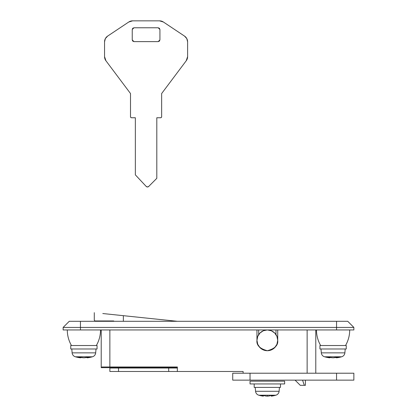 <?xml version="1.0" encoding="UTF-8"?>
<svg xmlns="http://www.w3.org/2000/svg" width="417" height="417" viewBox="0 0 417 417"><rect width="100%" height="100%" fill="white"/><g stroke="black" fill="none" stroke-linecap="round" stroke-linejoin="round"><path stroke-width="0.63" d="M232.728 380.137L353.861 380.137L353.861 373.215L336.555 373.215L353.861 373.215L353.861 380.137L250.033 380.137L250.033 373.215L336.555 373.215L336.555 380.137L336.555 373.215L232.728 373.215L250.033 373.215L250.033 380.137L232.728 380.137L232.728 373.215L232.728 380.137M109.864 371.484L243.111 371.484L243.111 373.215L243.111 371.484L118.517 371.484L118.517 368.023L168.697 368.023L168.697 371.484L168.697 368.023L177.35 368.023L109.864 368.023L109.864 371.484L118.517 371.484L118.517 368.023L109.864 368.023L109.864 371.484M277.717 340.335A10.383 10.383 0 0 1 267.339 350.718A10.383 10.383 0 0 1 256.955 340.335A10.383 10.383 0 0 1 267.339 329.951A10.383 10.383 0 0 1 277.717 340.335L276.93 336.363L274.678 332.99L271.311 330.744L267.339 329.951L263.362 330.744L259.994 332.99L257.742 336.363L256.955 340.335L257.742 344.306L259.994 347.674L263.362 349.926L267.339 350.718L271.311 349.926L274.678 347.674L276.93 344.306L277.717 340.335L276.93 344.306L274.678 347.674L271.311 349.926L267.339 350.718L263.362 349.926L259.994 347.674L257.742 344.306L256.955 340.335L256.955 329.951L256.955 340.335C256.361 345.245 259.822 348.706 267.339 350.718C274.85 348.706 278.311 345.245 277.717 340.335L277.717 329.951L277.717 340.335M302.544 380.137L304.332 385.329L305.406 385.329L305.406 380.137L305.406 385.329L300.266 385.329L295.074 380.137L300.266 385.329L304.332 385.329L303.894 384.01M347.736 321.298L69.264 321.298L63.139 327.423L63.139 329.951L63.139 327.423L69.264 321.298L80.445 321.298L80.445 327.423L63.139 327.423L80.445 327.423L80.445 329.951L63.139 329.951L80.445 329.951L80.445 321.298L336.555 321.298L336.555 327.423L80.445 327.423L336.555 327.423L336.555 329.951L80.445 329.951L336.555 329.951L336.555 327.423L353.861 327.423L353.861 329.951L336.555 329.951L353.861 329.951L353.861 327.423L336.555 327.423L336.555 321.298L347.736 321.298L353.861 327.423L347.736 321.298M101.93 366.986L177.35 366.986L177.35 371.484L177.35 366.986L109.864 366.986L109.864 329.951L109.864 366.986L101.93 366.986L101.93 367.674L177.35 367.674L101.211 367.674L101.211 366.986L101.211 367.674L101.93 367.674L101.93 366.986M307.136 373.215L307.136 329.951L307.136 373.215M315.789 373.215L315.789 329.951L315.789 373.215M101.211 329.951L101.211 366.986L101.211 329.951M258.686 334.59L258.686 329.951L258.686 334.59M275.986 329.951L275.986 334.59L275.986 329.951M148.692 186.467A1.731 1.731 0 0 1 146.2 186.43L135.353 174.864L135.353 117.756L131.543 117.756A1.037 1.037 0 0 1 130.505 116.718L130.505 93.528L105.934 60.767A6.922 6.922 0 0 1 104.547 56.613L104.547 41.862A6.922 6.922 0 0 1 107.633 36.102L128.764 22.012L132.601 20.85L159.56 20.85L163.396 22.012L184.528 36.102L186.795 38.593L187.614 41.862L187.614 56.613L186.227 60.767L161.655 93.528L161.655 116.718L161.353 117.453L160.618 117.756L156.808 117.756L156.808 178.325L148.692 186.467L147.441 186.978L146.2 186.43L135.353 174.864L135.353 117.756L131.543 117.756L130.808 117.453L130.505 116.718L130.505 93.528L105.934 60.767L104.547 56.613L104.547 41.862L105.365 38.593L107.633 36.102L128.764 22.012A6.922 6.922 0 0 1 132.601 20.85L159.56 20.85A6.922 6.922 0 0 1 163.396 22.012L184.528 36.102A6.922 6.922 0 0 1 187.614 41.862L187.614 56.613A6.922 6.922 0 0 1 186.227 60.767L161.655 93.528L161.655 116.718A1.037 1.037 0 0 1 160.618 117.756L156.808 117.756L156.808 178.325L148.692 186.467L147.441 186.978M133.966 27.772L132.742 28.278L132.236 29.503L132.236 39.886L132.742 41.111L133.966 41.617L158.194 41.617L159.419 41.111L159.925 39.886L159.925 29.503L159.419 28.278L158.194 27.772L133.966 27.772L132.742 28.278L132.236 29.503L133.966 27.772L158.194 27.772L159.925 29.503L159.419 28.278L158.194 27.772M132.236 39.886L132.742 41.111L133.966 41.617L132.236 39.886L132.236 29.503M158.194 41.617L159.419 41.111L159.925 39.886L158.194 41.617L133.966 41.617M159.925 39.886L159.925 29.503M173.196 320.866L165.294 320.042M114.065 321.298L113.669 320.954L114.065 321.298M94.982 320.954L94.289 320.261L94.982 320.954L113.669 320.954L94.982 320.954L94.289 320.261L94.982 320.954M112.236 314.517L177.35 321.298L123.359 315.674L123.359 321.298L123.359 315.674L102.801 313.532M79.955 357.682L79.955 357.145L79.955 357.682L80.617 357.812L77.843 357.124L80.617 357.812A31.15 31.15 0 0 1 75.383 356.796A4.493 4.493 0 0 1 72.125 352.86L71.792 348.987L72.125 352.86L95.681 352.86A4.493 4.493 0 0 1 92.428 356.796A31.15 31.15 0 0 1 87.195 357.812L87.857 357.682L87.195 357.812A31.15 31.15 0 0 0 92.428 356.796A4.493 4.493 0 0 0 95.681 352.86L96.019 348.987L95.681 352.86L72.125 352.86A4.493 4.493 0 0 0 75.383 356.796L92.428 356.796L75.383 356.796A31.15 31.15 0 0 0 80.617 357.812L77.843 357.124L83.906 357.812L80.617 357.343L80.617 357.812L80.617 357.343M89.968 357.124L83.906 357.812L87.914 357.124L89.968 357.124L87.857 357.682L87.857 357.145L87.857 357.682L87.195 357.812L87.195 357.343L87.195 357.812L89.968 357.124L87.857 357.682M70.754 345.526L70.754 348.987L70.754 345.526L71.755 345.526M97.057 345.526L97.057 348.987L97.057 345.526L96.056 345.526M70.754 348.987L97.057 348.987L70.754 348.987M77.843 357.124L79.897 357.124L82.086 357.682M275.861 395.212A31.15 31.15 0 0 1 271.29 396.15A30.931 11.082 90 0 0 271.868 396.03A31.072 21.585 -90 0 0 273.734 395.54L270.784 395.54A31.072 22.351 90 0 1 268.856 396.03A30.931 28.877 -90 0 1 267.339 396.15L267.339 395.212L275.861 395.212A4.498 4.498 0 0 0 279.109 391.276L279.447 387.403L279.109 391.276A4.498 4.498 0 0 1 275.861 395.212L267.339 395.212L267.339 396.15A30.931 28.877 -90 0 0 268.856 396.03A30.931 28.877 -90 0 1 267.339 396.15A30.931 28.877 90 0 1 265.817 396.03A30.931 28.877 90 0 0 267.339 396.15A30.931 28.877 90 0 0 268.856 396.03A30.931 28.877 90 0 1 267.339 396.15A30.931 28.877 -90 0 1 265.817 396.03A30.931 28.877 -90 0 0 267.339 396.15A30.931 28.877 -90 0 0 268.856 396.03A31.072 22.351 -90 0 0 270.784 395.54L273.734 395.54A31.072 21.585 90 0 1 271.868 396.03A30.931 11.082 90 0 1 271.29 396.15A30.931 11.082 90 0 0 271.868 396.03A30.931 11.082 -90 0 1 271.29 396.15A30.931 11.082 -90 0 0 271.868 396.03A30.931 11.082 90 0 1 271.29 396.15A31.15 31.15 0 0 0 275.793 395.233M263.382 396.15A30.931 11.082 -90 0 1 262.804 396.03A30.931 11.082 -90 0 0 263.382 396.15A30.931 11.082 90 0 1 262.804 396.03A30.931 11.082 90 0 0 263.382 396.15A30.931 11.082 -90 0 1 262.804 396.03A31.072 21.585 -90 0 1 260.938 395.54L262.199 395.54A31.15 22.023 -90 0 1 261.308 395.212L258.811 395.212A4.498 4.498 0 0 1 255.564 391.276L255.225 387.403L255.564 391.276A4.498 4.498 0 0 0 258.811 395.212A31.15 31.15 0 0 0 263.382 396.15A31.15 31.15 0 0 1 258.811 395.212L261.308 395.212A31.15 22.023 90 0 0 262.199 395.54L263.888 395.54A31.072 22.351 90 0 0 265.817 396.03A30.931 28.877 90 0 0 267.339 396.15A30.931 28.877 90 0 1 265.817 396.03A30.931 28.877 -90 0 0 267.339 396.15A30.931 28.877 90 0 0 268.856 396.03A30.931 28.877 90 0 1 267.339 396.15A30.931 28.877 -90 0 1 265.817 396.03A31.072 22.351 -90 0 1 263.888 395.54L260.938 395.54A31.072 21.585 90 0 0 262.804 396.03A30.931 11.082 -90 0 0 263.382 396.15A30.931 11.082 90 0 1 262.804 396.03A30.931 11.082 90 0 0 263.382 396.15L263.382 395.54L263.382 396.15M71.469 345.526L96.343 345.526A31.15 31.15 0 0 0 100.518 329.951A31.15 31.15 0 0 1 96.343 345.526L71.469 345.526A31.15 31.15 0 0 1 67.293 329.951A31.15 31.15 0 0 0 71.469 345.526M320.657 345.526L345.531 345.526A31.15 31.15 0 0 0 349.707 329.951A31.15 31.15 0 0 1 345.531 345.526L320.657 345.526A31.15 31.15 0 0 1 316.482 329.951A31.15 31.15 0 0 0 320.657 345.526M329.143 357.682L329.143 357.145L329.143 357.682L329.805 357.812L327.032 357.124L329.805 357.812A31.15 31.15 0 0 1 324.572 356.796A4.493 4.493 0 0 1 321.319 352.86L320.981 348.987L321.319 352.86L344.875 352.86A4.493 4.493 0 0 1 341.617 356.796A31.15 31.15 0 0 1 336.383 357.812L337.045 357.682L336.383 357.812A31.15 31.15 0 0 0 341.617 356.796A4.493 4.493 0 0 0 344.875 352.86L345.208 348.987L344.875 352.86L321.319 352.86A4.493 4.493 0 0 0 324.572 356.796L341.617 356.796L324.572 356.796A31.15 31.15 0 0 0 329.805 357.812L327.032 357.124L333.094 357.812L329.805 357.343L329.805 357.812L329.805 357.343M339.157 357.124L333.094 357.812L337.103 357.124L339.157 357.124L337.045 357.682L337.045 357.145L337.045 357.682L336.383 357.812L336.383 357.343L336.383 357.812L339.157 357.124L337.045 357.682M319.943 345.526L319.943 348.987L319.943 345.526L320.944 345.526M346.246 345.526L346.246 348.987L346.246 345.526L345.245 345.526M319.943 348.987L346.246 348.987L319.943 348.987M327.032 357.124L329.086 357.124L331.275 357.682M250.033 383.942L250.033 381.174L250.033 383.942L284.639 383.942L284.639 381.174L284.639 383.942L250.033 383.942M254.182 387.403L254.182 383.942L254.182 387.403L280.49 387.403L280.49 383.942L280.49 387.403L254.182 387.403M267.339 395.212L261.308 395.212L267.339 395.212M279.109 391.276L255.564 391.276L279.109 391.276M284.639 381.174L250.033 381.174L284.639 381.174M271.868 395.54L271.868 396.03L271.868 395.54M271.29 396.15A30.931 11.082 -90 0 0 271.868 396.03A30.931 11.082 -90 0 1 271.29 396.15L271.29 395.54L271.29 396.15M262.804 395.54L262.804 396.03L262.804 395.54M94.289 320.261L94.289 312.646"/></g></svg>
